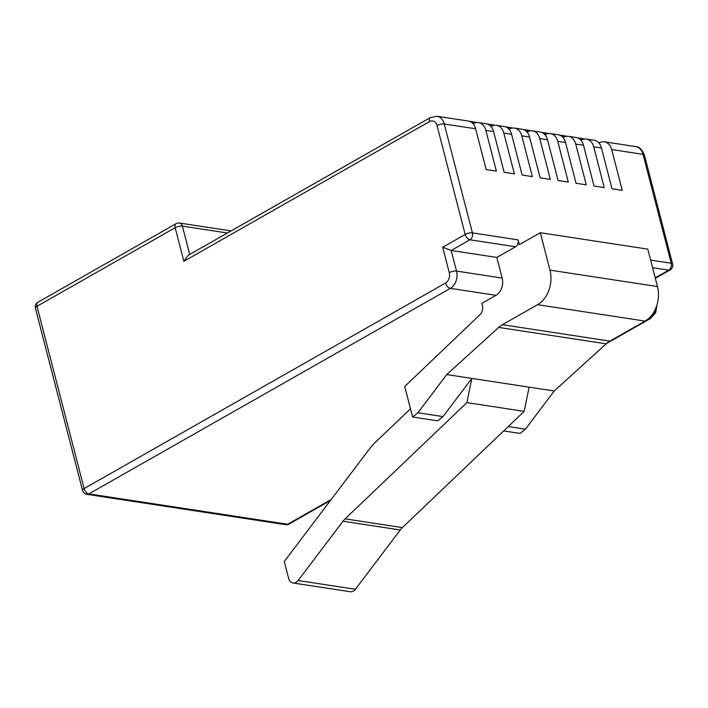 <?xml version="1.0" encoding="UTF-8"?>
<svg xmlns="http://www.w3.org/2000/svg" width="708" height="708" viewBox="0 0 708 708"><rect width="100%" height="100%" fill="white"/><g stroke="black" fill="none" stroke-linecap="round" stroke-linejoin="round"><path stroke-width="1.06" d="M475.634 128.785L444.261 123.997A13.169 9.7 98.7 0 0 436.96 116.262L468.333 121.05A13.169 9.7 98.7 0 1 475.634 128.785L486.175 169.566L496.397 171.124L485.856 130.352A13.169 9.7 -81.3 0 0 478.555 122.608L486.308 123.794A13.169 9.7 98.7 0 1 493.609 131.538L504.149 172.309L514.371 173.867L503.83 133.095A13.169 9.7 -81.3 0 0 496.529 125.351L504.282 126.537A13.169 9.7 98.7 0 1 511.583 134.281L522.132 175.053L532.354 176.611L521.805 135.839A13.169 9.7 -81.3 0 0 514.504 128.095L522.256 129.281A13.169 9.7 98.7 0 1 529.557 137.025L540.107 177.797L550.328 179.354L539.779 138.582A13.169 9.7 -81.3 0 0 532.478 130.838L540.239 132.024A13.169 9.7 98.7 0 1 547.532 139.768L558.081 180.54L568.303 182.098L557.754 141.326A13.169 9.7 -81.3 0 0 550.461 133.591L558.214 134.768A13.169 9.7 98.7 0 1 565.515 142.512L576.055 183.284L586.277 184.85L575.728 144.069A13.169 9.7 -81.3 0 0 568.435 136.334L576.188 137.511A13.169 9.7 98.7 0 1 583.489 145.255L594.03 186.027L604.251 187.593L593.711 146.813A13.169 9.7 -81.3 0 0 586.41 139.078L594.162 140.264A13.169 9.7 98.7 0 1 601.464 147.999L612.004 188.77L622.226 190.337L611.685 149.565A13.169 9.7 -81.3 0 0 604.384 141.821A13.169 9.7 -81.3 0 0 599.295 142.848L598.959 143.043M478.555 122.608A13.169 9.7 -81.3 0 0 473.466 123.634L473.13 123.829M496.529 125.351A13.169 9.7 -81.3 0 0 491.44 126.387L491.113 126.573M514.504 128.095A13.169 9.7 -81.3 0 0 509.415 129.13L509.087 129.316M532.478 130.838A13.169 9.7 -81.3 0 0 527.389 131.874L527.062 132.06M550.461 133.591A13.169 9.7 -81.3 0 0 545.372 134.617L545.036 134.803M568.435 136.334A13.169 9.7 -81.3 0 0 563.347 137.361L563.01 137.547M586.41 139.078A13.169 9.7 -81.3 0 0 581.321 140.104L580.985 140.29M518.07 239.862A5.266 3.876 98.7 0 1 515.592 246.765L469.953 239.8L451.191 250.464L442.712 247.242L465.183 234.463L437.022 125.573A5.266 1.797 -14.5 0 1 444.261 123.997L472.422 232.888L518.07 239.862L519.309 244.658L540.301 232.72L549.974 270.137A26.346 19.399 98.7 0 1 537.602 304.679L502.406 324.698A26.346 19.399 -81.3 0 0 498.68 327.415L446.713 374.576L529.097 387.161L524.177 411.366L402.401 527.593A20.532 15.116 -81.3 0 0 400.268 529.982L355.398 589.268A7.903 5.823 -81.3 0 1 350.274 591.738L293.006 582.994A7.903 5.823 98.7 0 1 288.625 578.347L284.262 561.497L370.912 447.031A26.346 19.399 98.7 0 1 373.638 443.96L410.49 408.799M502.167 278.058L456.527 271.093L451.191 250.464L496.83 257.438L502.167 278.058A13.169 9.7 98.7 0 1 495.981 295.333L481.865 303.36L482.369 305.316A7.903 5.823 -81.3 0 1 479.909 314.741L404.719 386.497L412.614 417.021L417.906 412.773L446.713 374.576M496.83 257.438L515.592 246.765M412.614 417.021L437.73 420.862L443.022 416.605L471.829 378.417L466.899 402.613L524.177 411.366M466.899 402.613L345.123 518.849A20.532 15.116 98.7 0 0 342.999 521.238L298.121 580.525A7.903 5.823 98.7 0 1 293.006 582.994M540.301 232.72L647.802 249.136L657.475 286.545A26.346 19.399 98.7 0 1 645.103 321.096L609.907 341.106A26.346 19.399 -81.3 0 0 606.181 343.831L554.214 390.993L525.407 429.181L520.115 433.438L503.68 430.924M529.097 387.161L554.214 390.993M417.906 412.773L443.022 416.605M525.407 429.181L508.255 426.561M183.85 261.287L188.142 255.331L430.508 117.501A5.266 3.08 -119.6 0 0 429.588 121.546L183.85 261.287L175.168 227.711L36.975 306.29L84.119 488.573L445.571 283.032A7.903 5.823 -81.3 0 0 449.288 272.668L442.712 247.242M584.357 139.06A13.169 9.7 -81.3 0 0 582.719 138.6L577.436 137.794A13.169 9.7 -81.3 0 0 577.303 137.777M581.631 139.936A13.169 9.7 -81.3 0 0 577.436 137.794M566.382 136.317A13.169 9.7 -81.3 0 0 564.745 135.856L559.462 135.051A13.169 9.7 -81.3 0 0 559.329 135.033M563.656 137.193A13.169 9.7 -81.3 0 0 559.462 135.051M548.408 133.573A13.169 9.7 -81.3 0 0 546.771 133.113L541.478 132.308A13.169 9.7 -81.3 0 0 541.346 132.29M545.673 134.449A13.169 9.7 -81.3 0 0 541.478 132.308M530.434 130.821A13.169 9.7 -81.3 0 0 528.796 130.369L523.504 129.564A13.169 9.7 -81.3 0 0 523.371 129.546M527.699 131.706A13.169 9.7 -81.3 0 0 523.504 129.564M512.459 128.077A13.169 9.7 -81.3 0 0 510.822 127.626L505.53 126.821A13.169 9.7 -81.3 0 0 505.397 126.803M509.725 128.962A13.169 9.7 -81.3 0 0 505.53 126.821M494.485 125.334A13.169 9.7 -81.3 0 0 492.839 124.882L487.555 124.077A13.169 9.7 -81.3 0 0 487.423 124.059M491.75 126.219A13.169 9.7 -81.3 0 0 487.555 124.077M476.502 122.59A13.169 9.7 -81.3 0 0 474.864 122.139L469.581 121.334A13.169 9.7 -81.3 0 0 469.448 121.307M473.776 123.466A13.169 9.7 -81.3 0 0 469.581 121.334M493.609 131.538L485.856 130.352M511.583 134.281L503.83 133.095M529.557 137.025L521.805 135.839M547.532 139.768L539.779 138.582M565.515 142.512L557.754 141.326M583.489 145.255L575.728 144.069M601.464 147.999L593.711 146.813M650.634 260.101L671.211 263.243L643.05 154.353L611.685 149.565M643.05 154.353A13.169 9.7 -81.3 0 0 635.757 146.609C639.058 146.521 641.952 149.361 644.439 155.141A5.266 1.797 165.5 0 0 643.05 154.353M298.121 580.525L355.398 589.268M342.999 521.238L400.268 529.982M345.123 518.849L402.401 527.593M437.022 125.573A7.903 5.823 -81.3 0 0 429.588 121.546M495.981 295.333L450.341 288.368L88.881 493.91L287.669 524.256L331.185 499.521M646.581 320.166L648.546 318.627M498.68 327.415L606.181 343.831M502.406 324.698L609.907 341.106M537.602 304.679L645.103 321.096M549.974 270.137L657.475 286.545M655.219 277.837L668.741 270.146L652.599 267.686M227.401 233.003L182.407 226.135L189.726 254.429M606.597 343.46L650.493 318.503A5.266 3.08 60.4 0 1 649.13 318.715A13.169 9.7 -81.3 0 0 655.484 308.945M449.288 272.668A5.266 1.797 165.5 0 1 456.527 271.093A13.169 9.7 98.7 0 1 450.341 288.368A5.266 3.08 -119.6 0 1 445.571 283.032M469.953 239.8A5.266 3.876 -81.3 0 0 472.422 232.888A5.266 1.797 165.5 0 0 465.183 234.463A5.266 3.08 -119.6 0 0 469.953 239.8M175.168 227.711A5.266 1.797 -14.5 0 1 182.407 226.135A5.266 3.876 98.7 0 0 179.487 223.038A5.266 5.266 0 0 0 176.088 223.666A5.266 3.08 60.4 0 0 175.168 227.711M36.975 306.29A5.266 3.08 -119.6 0 1 37.896 302.254A5.266 5.266 0 0 0 35.4 308.148A5.266 1.797 165.5 0 1 36.975 306.29M82.544 490.432A5.266 5.266 0 0 0 86.845 494.326A5.266 3.876 98.7 0 0 88.881 493.91A5.266 3.08 -119.6 0 1 84.119 488.573A5.266 1.797 165.5 0 0 82.544 490.432L35.4 308.148M285.634 524.672A5.266 5.266 0 0 0 289.041 524.044A5.266 3.08 60.4 0 1 287.669 524.256A5.266 3.876 98.7 0 1 285.634 524.672L86.845 494.326M671.211 263.243A5.266 3.876 98.7 0 1 668.741 270.146A5.266 3.08 -119.6 0 0 670.104 269.934A5.266 5.266 0 0 0 672.6 264.031A5.266 1.797 165.5 0 0 671.211 263.243M604.384 141.821L635.757 146.609M436.96 116.262L430.508 117.501M176.088 223.666L37.896 302.254M231.074 230.914L179.487 223.038M330.441 500.503L289.041 524.044M650.493 318.503L655.688 312.688L657.095 304.502M672.6 264.031L644.439 155.141M655.351 278.324L670.104 269.934"/></g></svg>
